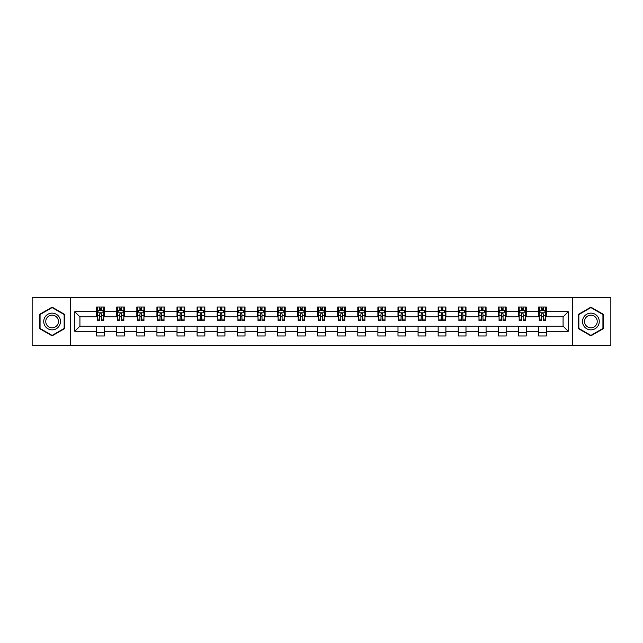 <?xml version="1.0" encoding="UTF-8"?>
<svg xmlns="http://www.w3.org/2000/svg" width="643" height="643" viewBox="0 0 643 643"><rect width="100%" height="100%" fill="white"/><g stroke="black" fill="none" stroke-linecap="round" stroke-linejoin="round"><path stroke-width="0.96" d="M572.479 345.323L610.85 345.323L610.85 297.677L572.479 297.677L572.479 345.323L70.521 345.323L70.521 297.677L32.15 297.677L32.15 345.323L70.521 345.323M572.479 297.677L70.521 297.677M546.333 311.71L546.333 307.016L538.609 307.016L538.609 311.71L526.247 311.71L526.247 307.016L518.523 307.016L518.523 311.71L506.162 311.71L506.162 307.016L498.429 307.016L498.429 311.71L486.068 311.71L486.068 307.016L478.344 307.016L478.344 311.71L465.982 311.71L465.982 307.016L458.258 307.016L458.258 311.71L445.896 311.71L445.896 307.016L438.164 307.016L438.164 311.71L425.803 311.71L425.803 307.016L418.079 307.016L418.079 311.71L405.717 311.71L405.717 307.016L397.993 307.016L397.993 311.71L385.631 311.71L385.631 307.016L377.899 307.016L377.899 311.71L365.537 311.71L365.537 307.016L357.813 307.016L357.813 311.71L345.452 311.71L345.452 307.016L337.728 307.016L337.728 311.71L325.366 311.71L325.366 307.016L317.634 307.016L317.634 311.71L305.272 311.71L305.272 307.016L297.548 307.016L297.548 311.71L285.187 311.71L285.187 307.016L277.463 307.016L277.463 311.71L265.101 311.71L265.101 307.016L257.369 307.016L257.369 311.71L245.007 311.71L245.007 307.016L237.283 307.016L237.283 311.71L224.921 311.71L224.921 307.016L217.197 307.016L217.197 311.71L204.836 311.71L204.836 307.016L197.104 307.016L197.104 311.71L184.742 311.71L184.742 307.016L177.018 307.016L177.018 311.71L164.656 311.71L164.656 307.016L156.932 307.016L156.932 311.71L144.571 311.71L144.571 307.016L136.838 307.016L136.838 311.71L124.477 311.71L124.477 307.016L116.753 307.016L116.753 311.71L104.391 311.71L104.391 307.016L96.667 307.016L96.667 311.71L74.773 311.71L74.773 331.29L79.925 326.138L96.667 326.138L96.667 335.984L104.391 335.984L104.391 326.138L116.753 326.138L116.753 335.984L124.477 335.984L124.477 326.138L136.838 326.138L136.838 335.984L144.571 335.984L144.571 326.138L156.932 326.138L156.932 335.984L164.656 335.984L164.656 326.138L177.018 326.138L177.018 335.984L184.742 335.984L184.742 326.138L197.104 326.138L197.104 335.984L204.836 335.984L204.836 326.138L217.197 326.138L217.197 335.984L224.921 335.984L224.921 326.138L237.283 326.138L237.283 335.984L245.007 335.984L245.007 326.138L257.369 326.138L257.369 335.984L265.101 335.984L265.101 326.138L277.463 326.138L277.463 335.984L285.187 335.984L285.187 326.138L297.548 326.138L297.548 335.984L305.272 335.984L305.272 326.138L317.634 326.138L317.634 335.984L325.366 335.984L325.366 326.138L337.728 326.138L337.728 335.984L345.452 335.984L345.452 326.138L357.813 326.138L357.813 335.984L365.537 335.984L365.537 326.138L377.899 326.138L377.899 335.984L385.631 335.984L385.631 326.138L397.993 326.138L397.993 335.984L405.717 335.984L405.717 326.138L418.079 326.138L418.079 335.984L425.803 335.984L425.803 326.138L438.164 326.138L438.164 335.984L445.896 335.984L445.896 326.138L458.258 326.138L458.258 335.984L465.982 335.984L465.982 326.138L478.344 326.138L478.344 335.984L486.068 335.984L486.068 326.138L498.429 326.138L498.429 335.984L506.162 335.984L506.162 326.138L518.523 326.138L518.523 335.984L526.247 335.984L526.247 326.138L538.609 326.138L538.609 335.984L546.333 335.984L546.333 326.138L563.075 326.138L563.075 316.862L546.333 316.862L546.333 311.71L568.227 311.71L568.227 331.29L546.333 331.29M538.609 331.29L526.247 331.29M518.523 331.29L506.162 331.29M498.429 331.29L486.068 331.29M478.344 331.29L465.982 331.29M458.258 331.29L445.896 331.29M438.164 331.29L425.803 331.29M418.079 331.29L405.717 331.29M397.993 331.29L385.631 331.29M377.899 331.29L365.537 331.29M357.813 331.29L345.452 331.29M337.728 331.29L325.366 331.29M317.634 331.29L305.272 331.29M297.548 331.29L285.187 331.29M277.463 331.29L265.101 331.29M257.369 331.29L245.007 331.29M237.283 331.29L224.921 331.29M217.197 331.29L204.836 331.29M197.104 331.29L184.742 331.29M177.018 331.29L164.656 331.29M156.932 331.29L144.571 331.29M136.838 331.29L124.477 331.29M116.753 331.29L104.391 331.29M96.667 331.29L74.773 331.29M538.609 311.71L538.609 316.862L526.247 316.862L526.247 311.71M518.523 311.71L518.523 316.862L506.162 316.862L506.162 311.71M498.429 311.71L498.429 316.862L486.068 316.862L486.068 311.71M478.344 311.71L478.344 316.862L465.982 316.862L465.982 311.71M458.258 311.71L458.258 316.862L445.896 316.862L445.896 311.71M438.164 311.71L438.164 316.862L425.803 316.862L425.803 311.71M418.079 311.71L418.079 316.862L405.717 316.862L405.717 311.71M397.993 311.71L397.993 316.862L385.631 316.862L385.631 311.71M377.899 311.71L377.899 316.862L365.537 316.862L365.537 311.71M357.813 311.71L357.813 316.862L345.452 316.862L345.452 311.71M337.728 311.71L337.728 316.862L325.366 316.862L325.366 311.71M317.634 311.71L317.634 316.862L305.272 316.862L305.272 311.71M297.548 311.71L297.548 316.862L285.187 316.862L285.187 311.71M277.463 311.71L277.463 316.862L265.101 316.862L265.101 311.71M257.369 311.71L257.369 316.862L245.007 316.862L245.007 311.71M237.283 311.71L237.283 316.862L224.921 316.862L224.921 311.71M217.197 311.71L217.197 316.862L204.836 316.862L204.836 311.71M197.104 311.71L197.104 316.862L184.742 316.862L184.742 311.71M177.018 311.71L177.018 316.862L164.656 316.862L164.656 311.71M156.932 311.71L156.932 316.862L144.571 316.862L144.571 311.71M136.838 311.71L136.838 316.862L124.477 316.862L124.477 311.71M116.753 311.71L116.753 316.862L104.391 316.862L104.391 311.71M96.667 311.71L96.667 316.862L79.925 316.862L74.773 311.71M79.925 316.862L79.925 326.138M568.227 331.29L563.075 326.138M563.075 316.862L568.227 311.71M96.667 310.231L97.31 310.231M99.753 310.231L101.297 310.231M103.748 310.231L104.391 310.231M96.667 316.734L97.31 316.734M99.753 316.734L101.297 316.734M103.748 316.734L104.391 316.734M96.667 326.266L104.391 326.266M96.667 332.769L104.391 332.769M116.753 326.266L124.477 326.266M116.753 332.769L124.477 332.769M116.753 310.231L117.396 310.231M119.847 310.231L121.39 310.231M123.834 310.231L124.477 310.231M116.753 316.734L117.396 316.734M119.847 316.734L121.39 316.734M123.834 316.734L124.477 316.734M136.838 326.266L144.571 326.266M136.838 332.769L144.571 332.769M136.838 310.231L137.481 310.231M139.933 310.231L141.476 310.231M143.928 310.231L144.571 310.231M136.838 316.734L137.481 316.734M139.933 316.734L141.476 316.734M143.928 316.734L144.571 316.734M156.932 326.266L164.656 326.266M156.932 332.769L164.656 332.769M156.932 310.231L157.575 310.231M160.019 310.231L161.562 310.231M164.013 310.231L164.656 310.231M156.932 316.734L157.575 316.734M160.019 316.734L161.562 316.734M164.013 316.734L164.656 316.734M177.018 326.266L184.742 326.266M177.018 332.769L184.742 332.769M177.018 310.231L177.661 310.231M180.112 310.231L181.656 310.231M184.099 310.231L184.742 310.231M177.018 316.734L177.661 316.734M180.112 316.734L181.656 316.734M184.099 316.734L184.742 316.734M197.104 326.266L204.836 326.266M197.104 332.769L204.836 332.769M197.104 310.231L197.747 310.231M200.198 310.231L201.741 310.231M204.193 310.231L204.836 310.231M197.104 316.734L197.747 316.734M200.198 316.734L201.741 316.734M204.193 316.734L204.836 316.734M217.197 326.266L224.921 326.266M217.197 332.769L224.921 332.769M217.197 310.231L217.84 310.231M220.284 310.231L221.827 310.231M224.278 310.231L224.921 310.231M217.197 316.734L217.84 316.734M220.284 316.734L221.827 316.734M224.278 316.734L224.921 316.734M237.283 326.266L245.007 326.266M237.283 332.769L245.007 332.769M237.283 310.231L237.926 310.231M240.378 310.231L241.921 310.231M244.364 310.231L245.007 310.231M237.283 316.734L237.926 316.734M240.378 316.734L241.921 316.734M244.364 316.734L245.007 316.734M257.369 326.266L265.101 326.266M257.369 332.769L265.101 332.769M257.369 310.231L258.012 310.231M260.463 310.231L262.006 310.231M264.458 310.231L265.101 310.231M257.369 316.734L258.012 316.734M260.463 316.734L262.006 316.734M264.458 316.734L265.101 316.734M277.463 326.266L285.187 326.266M277.463 332.769L285.187 332.769M277.463 310.231L278.106 310.231M280.549 310.231L282.092 310.231M284.544 310.231L285.187 310.231M277.463 316.734L278.106 316.734M280.549 316.734L282.092 316.734M284.544 316.734L285.187 316.734M297.548 326.266L305.272 326.266M297.548 332.769L305.272 332.769M297.548 310.231L298.191 310.231M300.643 310.231L302.186 310.231M304.629 310.231L305.272 310.231M297.548 316.734L298.191 316.734M300.643 316.734L302.186 316.734M304.629 316.734L305.272 316.734M317.634 326.266L325.366 326.266M317.634 332.769L325.366 332.769M317.634 310.231L318.277 310.231M320.728 310.231L322.272 310.231M324.723 310.231L325.366 310.231M317.634 316.734L318.277 316.734M320.728 316.734L322.272 316.734M324.723 316.734L325.366 316.734M337.728 326.266L345.452 326.266M337.728 332.769L345.452 332.769M337.728 310.231L338.371 310.231M340.814 310.231L342.357 310.231M344.809 310.231L345.452 310.231M337.728 316.734L338.371 316.734M340.814 316.734L342.357 316.734M344.809 316.734L345.452 316.734M357.813 326.266L365.537 326.266M357.813 332.769L365.537 332.769M357.813 310.231L358.456 310.231M360.908 310.231L362.451 310.231M364.894 310.231L365.537 310.231M357.813 316.734L358.456 316.734M360.908 316.734L362.451 316.734M364.894 316.734L365.537 316.734M377.899 326.266L385.631 326.266M377.899 332.769L385.631 332.769M377.899 310.231L378.542 310.231M380.994 310.231L382.537 310.231M384.988 310.231L385.631 310.231M377.899 316.734L378.542 316.734M380.994 316.734L382.537 316.734M384.988 316.734L385.631 316.734M397.993 326.266L405.717 326.266M397.993 332.769L405.717 332.769M397.993 310.231L398.636 310.231M401.079 310.231L402.622 310.231M405.074 310.231L405.717 310.231M397.993 316.734L398.636 316.734M401.079 316.734L402.622 316.734M405.074 316.734L405.717 316.734M418.079 326.266L425.803 326.266M418.079 332.769L425.803 332.769M418.079 310.231L418.722 310.231M421.173 310.231L422.716 310.231M425.16 310.231L425.803 310.231M418.079 316.734L418.722 316.734M421.173 316.734L422.716 316.734M425.16 316.734L425.803 316.734M438.164 326.266L445.896 326.266M438.164 332.769L445.896 332.769M438.164 310.231L438.807 310.231M441.259 310.231L442.802 310.231M445.253 310.231L445.896 310.231M438.164 316.734L438.807 316.734M441.259 316.734L442.802 316.734M445.253 316.734L445.896 316.734M458.258 326.266L465.982 326.266M458.258 332.769L465.982 332.769M458.258 310.231L458.901 310.231M461.344 310.231L462.888 310.231M465.339 310.231L465.982 310.231M458.258 316.734L458.901 316.734M461.344 316.734L462.888 316.734M465.339 316.734L465.982 316.734M478.344 326.266L486.068 326.266M478.344 332.769L486.068 332.769M478.344 310.231L478.987 310.231M481.438 310.231L482.981 310.231M485.425 310.231L486.068 310.231M478.344 316.734L478.987 316.734M481.438 316.734L482.981 316.734M485.425 316.734L486.068 316.734M498.429 326.266L506.162 326.266M498.429 332.769L506.162 332.769M498.429 310.231L499.072 310.231M501.524 310.231L503.067 310.231M505.519 310.231L506.162 310.231M498.429 316.734L499.072 316.734M501.524 316.734L503.067 316.734M505.519 316.734L506.162 316.734M518.523 326.266L526.247 326.266M518.523 332.769L526.247 332.769M518.523 310.231L519.166 310.231M521.61 310.231L523.153 310.231M525.604 310.231L526.247 310.231M518.523 316.734L519.166 316.734M521.61 316.734L523.153 316.734M525.604 316.734L526.247 316.734M538.609 326.266L546.333 326.266M538.609 332.769L546.333 332.769M538.609 310.231L539.252 310.231M541.703 310.231L543.247 310.231M545.69 310.231L546.333 310.231M538.609 316.734L539.252 316.734M541.703 316.734L543.247 316.734M545.69 316.734L546.333 316.734M52.107 335.847L64.533 328.677L64.533 314.323L52.107 307.153L39.681 314.323L39.681 328.677L52.107 335.847M603.319 314.323L590.893 307.153L578.467 314.323L578.467 328.677L590.893 335.847L603.319 328.677L603.319 314.323M101.297 308.688L99.753 308.688M103.748 319.113L101.297 319.113L101.297 320.728L103.748 320.728L103.748 312.876L102.462 310.296L98.596 310.296L97.31 312.876L97.31 320.728L99.753 320.728L99.753 319.113L97.31 319.113M97.31 312.876L97.31 307.016M103.748 312.876L103.748 307.016M99.753 310.296L99.753 307.016M101.297 307.016L101.297 310.296M101.297 319.113L101.297 313.84C100.782 312.844 100.268 312.844 99.753 313.84L99.753 319.113M59.357 325.688A8.367 8.367 0 0 0 56.295 314.25A8.367 8.367 0 0 0 44.857 317.312A8.367 8.367 0 0 0 47.928 328.75A8.367 8.367 0 0 0 59.357 325.688M57.597 324.667A6.334 6.334 0 0 0 55.282 316.01A6.334 6.334 0 0 0 46.617 318.333A6.334 6.334 0 0 0 48.94 326.99A6.334 6.334 0 0 0 57.597 324.667M40.067 328.452L40.067 314.548L52.107 307.595L64.147 314.548L64.147 328.452L52.107 335.405L40.067 328.452M590.893 313.133A8.367 8.367 0 0 0 582.518 321.5A8.367 8.367 0 0 0 590.893 329.867A8.367 8.367 0 0 0 599.26 321.5A8.367 8.367 0 0 0 590.893 313.133M590.893 315.166A6.334 6.334 0 0 0 584.551 321.5A6.334 6.334 0 0 0 590.893 327.834A6.334 6.334 0 0 0 597.226 321.5A6.334 6.334 0 0 0 590.893 315.166M602.933 328.452L590.893 335.405L578.853 328.452L578.853 314.548L590.893 307.595L602.933 314.548L602.933 328.452M121.39 308.688L119.847 308.688M123.834 319.113L121.39 319.113L121.39 320.728L123.834 320.728L123.834 312.876L122.548 310.296L118.682 310.296L117.396 312.876L117.396 320.728L119.847 320.728L119.847 319.113L117.396 319.113M117.396 312.876L117.396 307.016M123.834 312.876L123.834 307.016M119.847 310.296L119.847 307.016M121.39 307.016L121.39 310.296M121.39 319.113L121.39 313.84C120.876 312.844 120.362 312.844 119.847 313.84L119.847 319.113M141.476 308.688L139.933 308.688M143.928 319.113L141.476 319.113L141.476 320.728L143.928 320.728L143.928 312.876L142.633 310.296L138.775 310.296L137.481 312.876L137.481 320.728L139.933 320.728L139.933 319.113L137.481 319.113M137.481 312.876L137.481 307.016M143.928 312.876L143.928 307.016M139.933 310.296L139.933 307.016M141.476 307.016L141.476 310.296M141.476 319.113L141.476 313.84C140.962 312.844 140.447 312.844 139.933 313.84L139.933 319.113M161.562 308.688L160.019 308.688M164.013 319.113L161.562 319.113L161.562 320.728L164.013 320.728L164.013 312.876L162.727 310.296L158.861 310.296L157.575 312.876L157.575 320.728L160.019 320.728L160.019 319.113L157.575 319.113M157.575 312.876L157.575 307.016M164.013 312.876L164.013 307.016M160.019 310.296L160.019 307.016M161.562 307.016L161.562 310.296M161.562 319.113L161.562 313.84C161.047 312.844 160.533 312.844 160.019 313.84L160.019 319.113M181.656 308.688L180.112 308.688M184.099 319.113L181.656 319.113L181.656 320.728L184.099 320.728L184.099 312.876L182.813 310.296L178.947 310.296L177.661 312.876L177.661 320.728L180.112 320.728L180.112 319.113L177.661 319.113M177.661 312.876L177.661 307.016M184.099 312.876L184.099 307.016M180.112 310.296L180.112 307.016M181.656 307.016L181.656 310.296M181.656 319.113L181.656 313.84C181.141 312.844 180.627 312.844 180.112 313.84L180.112 319.113M201.741 308.688L200.198 308.688M204.193 319.113L201.741 319.113L201.741 320.728L204.193 320.728L204.193 312.876L202.899 310.296L199.041 310.296L197.747 312.876L197.747 320.728L200.198 320.728L200.198 319.113L197.747 319.113M197.747 312.876L197.747 307.016M204.193 312.876L204.193 307.016M200.198 310.296L200.198 307.016M201.741 307.016L201.741 310.296M201.741 319.113L201.741 313.84C201.227 312.844 200.712 312.844 200.198 313.84L200.198 319.113M221.827 308.688L220.284 308.688M224.278 319.113L221.827 319.113L221.827 320.728L224.278 320.728L224.278 312.876L222.992 310.296L219.126 310.296L217.84 312.876L217.84 320.728L220.284 320.728L220.284 319.113L217.84 319.113M217.84 312.876L217.84 307.016M224.278 312.876L224.278 307.016M220.284 310.296L220.284 307.016M221.827 307.016L221.827 310.296M221.827 319.113L221.827 313.84C221.313 312.844 220.798 312.844 220.284 313.84L220.284 319.113M241.921 308.688L240.378 308.688M244.364 319.113L241.921 319.113L241.921 320.728L244.364 320.728L244.364 312.876L243.078 310.296L239.212 310.296L237.926 312.876L237.926 320.728L240.378 320.728L240.378 319.113L237.926 319.113M237.926 312.876L237.926 307.016M244.364 312.876L244.364 307.016M240.378 310.296L240.378 307.016M241.921 307.016L241.921 310.296M241.921 319.113L241.921 313.84C241.406 312.844 240.892 312.844 240.378 313.84L240.378 319.113M262.006 308.688L260.463 308.688M264.458 319.113L262.006 319.113L262.006 320.728L264.458 320.728L264.458 312.876L263.164 310.296L259.306 310.296L258.012 312.876L258.012 320.728L260.463 320.728L260.463 319.113L258.012 319.113M258.012 312.876L258.012 307.016M264.458 312.876L264.458 307.016M260.463 310.296L260.463 307.016M262.006 307.016L262.006 310.296M262.006 319.113L262.006 313.84C261.492 312.844 260.978 312.844 260.463 313.84L260.463 319.113M282.092 308.688L280.549 308.688M284.544 319.113L282.092 319.113L282.092 320.728L284.544 320.728L284.544 312.876L283.258 310.296L279.392 310.296L278.106 312.876L278.106 320.728L280.549 320.728L280.549 319.113L278.106 319.113M278.106 312.876L278.106 307.016M284.544 312.876L284.544 307.016M280.549 310.296L280.549 307.016M282.092 307.016L282.092 310.296M282.092 319.113L282.092 313.84C281.578 312.844 281.063 312.844 280.549 313.84L280.549 319.113M302.186 308.688L300.643 308.688M304.629 319.113L302.186 319.113L302.186 320.728L304.629 320.728L304.629 312.876L303.343 310.296L299.477 310.296L298.191 312.876L298.191 320.728L300.643 320.728L300.643 319.113L298.191 319.113M298.191 312.876L298.191 307.016M304.629 312.876L304.629 307.016M300.643 310.296L300.643 307.016M302.186 307.016L302.186 310.296M302.186 319.113L302.186 313.84C301.671 312.844 301.157 312.844 300.643 313.84L300.643 319.113M322.272 308.688L320.728 308.688M324.723 319.113L322.272 319.113L322.272 320.728L324.723 320.728L324.723 312.876L323.429 310.296L319.571 310.296L318.277 312.876L318.277 320.728L320.728 320.728L320.728 319.113L318.277 319.113M318.277 312.876L318.277 307.016M324.723 312.876L324.723 307.016M320.728 310.296L320.728 307.016M322.272 307.016L322.272 310.296M322.272 319.113L322.272 313.84C321.757 312.844 321.243 312.844 320.728 313.84L320.728 319.113M342.357 308.688L340.814 308.688M344.809 319.113L342.357 319.113L342.357 320.728L344.809 320.728L344.809 312.876L343.523 310.296L339.657 310.296L338.371 312.876L338.371 320.728L340.814 320.728L340.814 319.113L338.371 319.113M338.371 312.876L338.371 307.016M344.809 312.876L344.809 307.016M340.814 310.296L340.814 307.016M342.357 307.016L342.357 310.296M342.357 319.113L342.357 313.84C341.843 312.844 341.329 312.844 340.814 313.84L340.814 319.113M362.451 308.688L360.908 308.688M364.894 319.113L362.451 319.113L362.451 320.728L364.894 320.728L364.894 312.876L363.608 310.296L359.742 310.296L358.456 312.876L358.456 320.728L360.908 320.728L360.908 319.113L358.456 319.113M358.456 312.876L358.456 307.016M364.894 312.876L364.894 307.016M360.908 310.296L360.908 307.016M362.451 307.016L362.451 310.296M362.451 319.113L362.451 313.84C361.937 312.844 361.422 312.844 360.908 313.84L360.908 319.113M382.537 308.688L380.994 308.688M384.988 319.113L382.537 319.113L382.537 320.728L384.988 320.728L384.988 312.876L383.694 310.296L379.836 310.296L378.542 312.876L378.542 320.728L380.994 320.728L380.994 319.113L378.542 319.113M378.542 312.876L378.542 307.016M384.988 312.876L384.988 307.016M380.994 310.296L380.994 307.016M382.537 307.016L382.537 310.296M382.537 319.113L382.537 313.84C382.022 312.844 381.508 312.844 380.994 313.84L380.994 319.113M402.622 308.688L401.079 308.688M405.074 319.113L402.622 319.113L402.622 320.728L405.074 320.728L405.074 312.876L403.788 310.296L399.922 310.296L398.636 312.876L398.636 320.728L401.079 320.728L401.079 319.113L398.636 319.113M398.636 312.876L398.636 307.016M405.074 312.876L405.074 307.016M401.079 310.296L401.079 307.016M402.622 307.016L402.622 310.296M402.622 319.113L402.622 313.84C402.108 312.844 401.594 312.844 401.079 313.84L401.079 319.113M422.716 308.688L421.173 308.688M425.16 319.113L422.716 319.113L422.716 320.728L425.16 320.728L425.16 312.876L423.874 310.296L420.008 310.296L418.722 312.876L418.722 320.728L421.173 320.728L421.173 319.113L418.722 319.113M418.722 312.876L418.722 307.016M425.16 312.876L425.16 307.016M421.173 310.296L421.173 307.016M422.716 307.016L422.716 310.296M422.716 319.113L422.716 313.84C422.202 312.844 421.687 312.844 421.173 313.84L421.173 319.113M442.802 308.688L441.259 308.688M445.253 319.113L442.802 319.113L442.802 320.728L445.253 320.728L445.253 312.876L443.959 310.296L440.101 310.296L438.807 312.876L438.807 320.728L441.259 320.728L441.259 319.113L438.807 319.113M438.807 312.876L438.807 307.016M445.253 312.876L445.253 307.016M441.259 310.296L441.259 307.016M442.802 307.016L442.802 310.296M442.802 319.113L442.802 313.84C442.288 312.844 441.773 312.844 441.259 313.84L441.259 319.113M462.888 308.688L461.344 308.688M465.339 319.113L462.888 319.113L462.888 320.728L465.339 320.728L465.339 312.876L464.053 310.296L460.187 310.296L458.901 312.876L458.901 320.728L461.344 320.728L461.344 319.113L458.901 319.113M458.901 312.876L458.901 307.016M465.339 312.876L465.339 307.016M461.344 310.296L461.344 307.016M462.888 307.016L462.888 310.296M462.888 319.113L462.888 313.84C462.373 312.844 461.859 312.844 461.344 313.84L461.344 319.113M482.981 308.688L481.438 308.688M485.425 319.113L482.981 319.113L482.981 320.728L485.425 320.728L485.425 312.876L484.139 310.296L480.273 310.296L478.987 312.876L478.987 320.728L481.438 320.728L481.438 319.113L478.987 319.113M478.987 312.876L478.987 307.016M485.425 312.876L485.425 307.016M481.438 310.296L481.438 307.016M482.981 307.016L482.981 310.296M482.981 319.113L482.981 313.84C482.467 312.844 481.953 312.844 481.438 313.84L481.438 319.113M503.067 308.688L501.524 308.688M505.519 319.113L503.067 319.113L503.067 320.728L505.519 320.728L505.519 312.876L504.225 310.296L500.367 310.296L499.072 312.876L499.072 320.728L501.524 320.728L501.524 319.113L499.072 319.113M499.072 312.876L499.072 307.016M505.519 312.876L505.519 307.016M501.524 310.296L501.524 307.016M503.067 307.016L503.067 310.296M503.067 319.113L503.067 313.84C502.553 312.844 502.038 312.844 501.524 313.84L501.524 319.113M523.153 308.688L521.61 308.688M525.604 319.113L523.153 319.113L523.153 320.728L525.604 320.728L525.604 312.876L524.318 310.296L520.452 310.296L519.166 312.876L519.166 320.728L521.61 320.728L521.61 319.113L519.166 319.113M519.166 312.876L519.166 307.016M525.604 312.876L525.604 307.016M521.61 310.296L521.61 307.016M523.153 307.016L523.153 310.296M523.153 319.113L523.153 313.84C522.638 312.844 522.124 312.844 521.61 313.84L521.61 319.113M543.247 308.688L541.703 308.688M545.69 319.113L543.247 319.113L543.247 320.728L545.69 320.728L545.69 312.876L544.404 310.296L540.538 310.296L539.252 312.876L539.252 320.728L541.703 320.728L541.703 319.113L539.252 319.113M539.252 312.876L539.252 307.016M545.69 312.876L545.69 307.016M541.703 310.296L541.703 307.016M543.247 307.016L543.247 310.296M543.247 319.113L543.247 313.84C542.732 312.844 542.218 312.844 541.703 313.84L541.703 319.113M103.716 312.811L97.342 312.811M97.31 310.448L98.516 310.448M102.534 310.448L103.748 310.448M99.753 315.665L97.31 315.665M103.748 315.665L101.297 315.665M101.297 309.508L99.753 309.508M123.802 312.811L117.428 312.811M117.396 310.448L118.609 310.448M122.628 310.448L123.834 310.448M119.847 315.665L117.396 315.665M123.834 315.665L121.39 315.665M121.39 309.508L119.847 309.508M143.895 312.811L137.514 312.811M137.481 310.448L138.695 310.448M142.714 310.448L143.928 310.448M139.933 315.665L137.481 315.665M143.928 315.665L141.476 315.665M141.476 309.508L139.933 309.508M163.981 312.811L157.607 312.811M157.575 310.448L158.781 310.448M162.8 310.448L164.013 310.448M160.019 315.665L157.575 315.665M164.013 315.665L161.562 315.665M161.562 309.508L160.019 309.508M184.067 312.811L177.693 312.811M177.661 310.448L178.875 310.448M182.893 310.448L184.099 310.448M180.112 315.665L177.661 315.665M184.099 315.665L181.656 315.665M181.656 309.508L180.112 309.508M204.161 312.811L197.779 312.811M197.747 310.448L198.96 310.448M202.979 310.448L204.193 310.448M200.198 315.665L197.747 315.665M204.193 315.665L201.741 315.665M201.741 309.508L200.198 309.508M224.246 312.811L217.873 312.811M217.84 310.448L219.046 310.448M223.065 310.448L224.278 310.448M220.284 315.665L217.84 315.665M224.278 315.665L221.827 315.665M221.827 309.508L220.284 309.508M244.332 312.811L237.958 312.811M237.926 310.448L239.14 310.448M243.158 310.448L244.364 310.448M240.378 315.665L237.926 315.665M244.364 315.665L241.921 315.665M241.921 309.508L240.378 309.508M264.426 312.811L258.044 312.811M258.012 310.448L259.225 310.448M263.244 310.448L264.458 310.448M260.463 315.665L258.012 315.665M264.458 315.665L262.006 315.665M262.006 309.508L260.463 309.508M284.511 312.811L278.138 312.811M278.106 310.448L279.311 310.448M283.33 310.448L284.544 310.448M280.549 315.665L278.106 315.665M284.544 315.665L282.092 315.665M282.092 309.508L280.549 309.508M304.597 312.811L298.223 312.811M298.191 310.448L299.405 310.448M303.424 310.448L304.629 310.448M300.643 315.665L298.191 315.665M304.629 315.665L302.186 315.665M302.186 309.508L300.643 309.508M324.691 312.811L318.309 312.811M318.277 310.448L319.491 310.448M323.509 310.448L324.723 310.448M320.728 315.665L318.277 315.665M324.723 315.665L322.272 315.665M322.272 309.508L320.728 309.508M344.777 312.811L338.403 312.811M338.371 310.448L339.576 310.448M343.595 310.448L344.809 310.448M340.814 315.665L338.371 315.665M344.809 315.665L342.357 315.665M342.357 309.508L340.814 309.508M364.862 312.811L358.489 312.811M358.456 310.448L359.67 310.448M363.689 310.448L364.894 310.448M360.908 315.665L358.456 315.665M364.894 315.665L362.451 315.665M362.451 309.508L360.908 309.508M384.956 312.811L378.574 312.811M378.542 310.448L379.756 310.448M383.775 310.448L384.988 310.448M380.994 315.665L378.542 315.665M384.988 315.665L382.537 315.665M382.537 309.508L380.994 309.508M405.042 312.811L398.668 312.811M398.636 310.448L399.842 310.448M403.86 310.448L405.074 310.448M401.079 315.665L398.636 315.665M405.074 315.665L402.622 315.665M402.622 309.508L401.079 309.508M425.127 312.811L418.754 312.811M418.722 310.448L419.935 310.448M423.954 310.448L425.16 310.448M421.173 315.665L418.722 315.665M425.16 315.665L422.716 315.665M422.716 309.508L421.173 309.508M445.221 312.811L438.839 312.811M438.807 310.448L440.021 310.448M444.04 310.448L445.253 310.448M441.259 315.665L438.807 315.665M445.253 315.665L442.802 315.665M442.802 309.508L441.259 309.508M465.307 312.811L458.933 312.811M458.901 310.448L460.107 310.448M464.125 310.448L465.339 310.448M461.344 315.665L458.901 315.665M465.339 315.665L462.888 315.665M462.888 309.508L461.344 309.508M485.393 312.811L479.019 312.811M478.987 310.448L480.2 310.448M484.219 310.448L485.425 310.448M481.438 315.665L478.987 315.665M485.425 315.665L482.981 315.665M482.981 309.508L481.438 309.508M505.486 312.811L499.105 312.811M499.072 310.448L500.286 310.448M504.305 310.448L505.519 310.448M501.524 315.665L499.072 315.665M505.519 315.665L503.067 315.665M503.067 309.508L501.524 309.508M525.572 312.811L519.198 312.811M519.166 310.448L520.372 310.448M524.391 310.448L525.604 310.448M521.61 315.665L519.166 315.665M525.604 315.665L523.153 315.665M523.153 309.508L521.61 309.508M545.658 312.811L539.284 312.811M539.252 310.448L540.466 310.448M544.484 310.448L545.69 310.448M541.703 315.665L539.252 315.665M545.69 315.665L543.247 315.665M543.247 309.508L541.703 309.508"/></g></svg>
